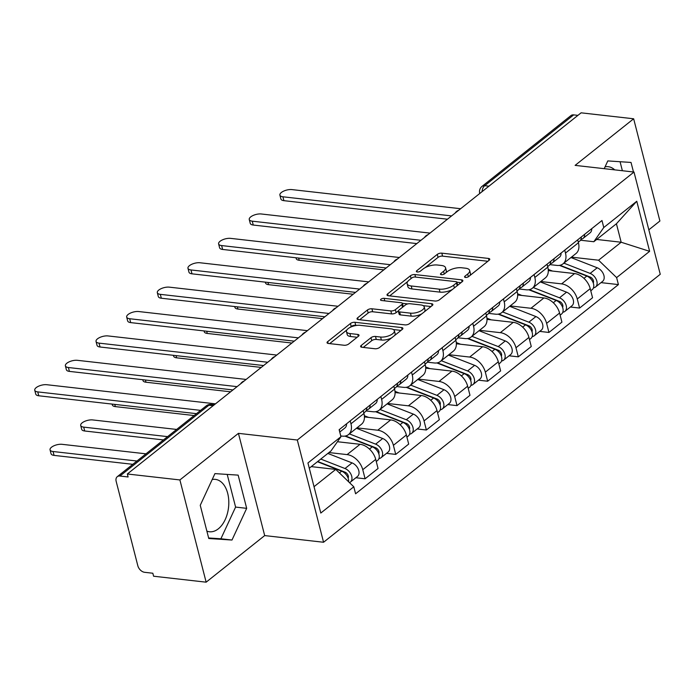 <?xml version="1.0" encoding="UTF-8"?>
<svg xmlns="http://www.w3.org/2000/svg" width="695" height="695" viewBox="0 0 695 695"><rect width="100%" height="100%" fill="white"/><g stroke="black" fill="none" stroke-linecap="round" stroke-linejoin="round"><path stroke-width="1.04" d="M465.476 277.444A2.32 0.956 -14.4 0 0 468.639 276.575L489.124 260.269A3.319 1.373 -14.4 0 0 489.749 259.148A3.319 1.373 -14.4 0 0 488.463 258.436L441.812 253.154A3.319 1.373 -14.4 0 0 437.285 254.387L416.8 270.694A2.32 0.956 -14.4 0 0 416.366 271.476A2.32 0.956 -14.4 0 0 417.269 271.98A2.32 0.956 -14.4 0 0 420.432 271.111L423.081 269A10.616 4.387 -14.4 0 1 437.546 265.03L441.429 265.464A10.616 4.387 -14.4 0 1 445.538 267.74A10.616 4.387 -14.4 0 1 443.558 271.319L440.908 273.43A2.32 0.956 -14.4 0 0 440.474 274.212A2.32 0.956 -14.4 0 0 441.368 274.707A2.32 0.956 -14.4 0 0 444.531 273.839L447.189 271.728A10.616 4.387 -14.4 0 1 461.654 267.757L465.537 268.201A10.616 4.387 -14.4 0 1 469.646 270.468A10.616 4.387 -14.4 0 1 467.666 274.047L465.007 276.158A2.32 0.956 -14.4 0 0 464.573 276.94A2.32 0.956 -14.4 0 0 465.476 277.444M605.067 166.817A26.358 16.28 -83.5 0 1 608.212 166.687A26.358 16.28 -83.5 0 1 614.71 169.867M212.201 479.507A26.358 16.28 -83.5 0 1 215.346 479.376A26.358 16.28 -83.5 0 1 228.742 500.183A26.358 16.28 -83.5 0 1 218.343 528.817A26.358 16.28 -83.5 0 1 209.404 531.753A26.358 16.28 -83.5 0 1 206.875 531.128M361.235 345.441A3.319 1.373 -14.4 0 0 360.618 346.562A3.319 1.373 -14.4 0 0 361.904 347.265L374.996 348.751A3.319 1.373 -14.4 0 0 379.513 347.509L402.266 329.404A3.319 1.373 -14.4 0 0 402.883 328.283A3.319 1.373 -14.4 0 0 401.597 327.571L354.945 322.289A3.319 1.373 -14.4 0 0 350.428 323.522L327.675 341.636A3.319 1.373 -14.4 0 0 327.05 342.757A3.319 1.373 -14.4 0 0 328.335 343.46L344.147 345.259A3.319 1.373 -14.4 0 0 348.664 344.016L358.403 336.267A3.319 1.373 -14.4 0 0 359.028 335.146A3.319 1.373 -14.4 0 0 357.743 334.434L349.898 333.548A8.87 3.666 -14.4 0 1 346.466 331.645A8.87 3.666 -14.4 0 1 350.775 327.076A8.87 3.666 -14.4 0 1 360.219 325.338L390.929 328.822A8.87 3.666 -14.4 0 1 394.369 330.716A8.87 3.666 -14.4 0 1 390.051 335.294A8.87 3.666 -14.4 0 1 380.617 337.032L375.5 336.45A3.319 1.373 -14.4 0 0 370.974 337.692L361.235 345.441L361.704 347.239M297.312 440.022L238.428 433.35L179.892 479.941L127.341 473.99L581.107 112.825L633.658 118.784L575.113 165.375L634.005 172.047L297.312 440.022L323.566 542.256L660.25 274.282L634.005 172.047M434.957 301.022A3.319 1.373 -14.4 0 0 439.475 299.78L462.227 281.675A3.319 1.373 -14.4 0 0 462.853 280.554A3.319 1.373 -14.4 0 0 461.567 279.85L414.906 274.56A3.319 1.373 -14.4 0 0 410.389 275.802L387.636 293.907A3.319 1.373 -14.4 0 0 387.019 295.028A3.319 1.373 -14.4 0 0 388.305 295.74L434.957 301.022M432.247 305.539L409.494 323.644A3.319 1.373 -14.4 0 1 404.977 324.886L358.316 319.596A3.319 1.373 -14.4 0 1 357.039 318.892A3.319 1.373 -14.4 0 1 357.656 317.771L367.394 310.022A3.319 1.373 -14.4 0 1 371.912 308.78L390.833 310.926A3.319 1.373 -14.4 0 0 395.351 309.683L401.814 304.54A3.319 1.373 -14.4 0 0 402.431 303.428A3.319 1.373 -14.4 0 0 401.145 302.716L381.451 300.483A2.32 0.956 -14.4 0 1 380.556 299.988A2.32 0.956 -14.4 0 1 381.677 298.789A2.32 0.956 -14.4 0 1 384.153 298.337L431.586 303.706A3.319 1.373 -14.4 0 1 432.863 304.419A3.319 1.373 -14.4 0 1 432.247 305.539M179.892 479.941L206.137 582.175L153.595 576.216L152.831 573.236L144.638 572.306A6.759 4.526 -128.5 0 1 137.827 565.747L116.178 481.4A6.759 4.526 -128.5 0 1 117.247 476.709L206.233 405.889A6.759 4.526 51.5 0 1 208.908 405.211L119.922 476.04A6.759 4.526 -128.5 0 0 117.247 476.709M648.835 229.819L659.903 221.01L633.658 118.784M206.137 582.175L264.682 535.584L323.566 542.256M127.341 473.99L128.115 476.97L119.922 476.04M488.941 186.182L484.702 185.704A6.759 4.526 51.5 0 0 482.026 186.382L571.003 115.552A6.759 4.526 51.5 0 1 573.688 114.884L484.702 185.704A6.759 4.17 96.5 0 0 482.043 191.681M577.927 115.361L573.688 114.884M564.731 250.157L565.478 253.067A15.542 10.399 51.5 0 1 563.011 263.857L575.973 253.536A15.542 10.399 -128.5 0 0 578.44 242.755L577.693 239.844M540.806 281.527L561.595 283.881A15.542 10.399 51.5 0 1 577.258 298.972L590.22 288.651A15.542 10.399 -128.5 0 0 574.557 273.561L548.294 270.59M590.22 288.651L592.557 297.738L579.595 308.059L570.378 307.016M563.011 263.857A15.542 10.399 51.5 0 1 556.851 265.403L549.849 264.613M577.258 298.972L579.595 308.059M534.081 274.551L534.829 277.461A15.542 10.399 51.5 0 1 532.361 288.243L545.332 277.922A15.542 10.399 -128.5 0 0 547.799 267.141L547.052 264.23M539.737 331.402L548.946 332.453L561.916 322.132L559.579 313.037A15.542 10.399 -128.5 0 0 543.916 297.955L517.645 294.975M532.361 288.243A15.542 10.399 51.5 0 1 526.202 289.798L519.208 288.998M510.165 305.913L530.945 308.276A15.542 10.399 51.5 0 1 546.618 323.357L548.946 332.453M503.441 298.937L504.188 301.847A15.542 10.399 51.5 0 1 501.721 312.637L514.682 302.316A15.542 10.399 -128.5 0 0 517.149 291.535L516.402 288.625M509.088 355.797L518.305 356.839L531.267 346.518L528.938 337.431A15.542 10.399 -128.5 0 0 513.266 322.341L487.004 319.37M501.721 312.637A15.542 10.399 51.5 0 1 495.561 314.183L488.568 313.393M479.515 330.307L500.304 332.662A15.542 10.399 51.5 0 1 515.977 347.752L518.305 356.839M472.8 323.331L473.547 326.242A15.542 10.399 51.5 0 1 471.08 337.023L484.041 326.702A15.542 10.399 -128.5 0 0 486.509 315.921L485.762 313.011M478.447 380.182L487.664 381.225L500.626 370.913L498.298 361.817A15.542 10.399 -128.5 0 0 482.625 346.736L456.363 343.756M471.08 337.023A15.542 10.399 51.5 0 1 464.92 338.569L457.918 337.779M448.874 354.693L469.664 357.056A15.542 10.399 51.5 0 1 485.327 372.138L487.664 381.225M442.15 347.717L442.897 350.628A15.542 10.399 51.5 0 1 440.43 361.417L453.401 351.097A15.542 10.399 -128.5 0 0 455.868 340.315L455.121 337.405M447.806 404.577L457.023 405.619L469.985 395.299L467.648 386.212A15.542 10.399 -128.5 0 0 451.985 371.121L425.714 368.142M440.43 361.417A15.542 10.399 51.5 0 1 434.271 362.964L427.277 362.173M418.234 379.088L439.014 381.442A15.542 10.399 51.5 0 1 454.686 396.532L457.023 405.619M411.51 372.112L412.257 375.022A15.542 10.399 51.5 0 1 409.789 385.803L422.751 375.482A15.542 10.399 -128.5 0 0 425.218 364.701L424.471 361.791M417.156 428.963L426.374 430.005L439.344 419.693L437.007 410.597A15.542 10.399 -128.5 0 0 421.335 395.516L395.073 392.536M409.789 385.803A15.542 10.399 51.5 0 1 403.63 387.35L396.637 386.559M387.584 403.474L408.373 405.828A15.542 10.399 51.5 0 1 424.046 420.918L426.374 430.005M380.869 396.498L381.616 399.408A15.542 10.399 51.5 0 1 379.149 410.198L392.11 399.877A15.542 10.399 -128.5 0 0 394.578 389.087L393.83 386.177M386.516 453.357L395.733 454.4L408.695 444.079L406.367 434.992A15.542 10.399 -128.5 0 0 390.694 419.902L364.432 416.922M379.149 410.198A15.542 10.399 51.5 0 1 372.989 411.744L365.987 410.954M356.943 427.868L377.733 430.222A15.542 10.399 51.5 0 1 393.396 445.313L395.733 454.4M350.219 420.892L350.966 423.802A15.542 10.399 51.5 0 1 348.499 434.584L361.469 424.263A15.542 10.399 -128.5 0 0 363.937 413.482L363.19 410.571M355.875 477.743L365.092 478.786L378.054 468.473L375.717 459.378A15.542 10.399 -128.5 0 0 360.053 444.296L337.431 441.725M348.499 434.584A15.542 10.399 51.5 0 1 342.34 436.13L340.75 435.947M328.952 452.558L347.092 454.608A15.542 10.399 51.5 0 1 362.755 469.698L365.092 478.786M571.446 257.133L598.577 260.208L621.165 242.234L616.422 223.755L593.825 241.73L580.499 240.218M596.684 239.454L621.165 242.234L649.625 251.329L616.621 277.592L598.577 260.208M593.825 241.73L603.773 227.526L636.768 201.255L649.625 251.329M314.027 486.691L335.746 469.403L353.798 486.787L355.597 493.789L618.42 284.594L616.621 277.592M353.798 486.787L320.795 513.049L307.937 462.974L340.941 436.712L331.002 450.925L309.284 468.204M603.773 227.526L601.974 220.515L339.143 429.71L340.941 436.712M633.475 171.995L631.025 162.439L607.804 160.919L604.207 168.677M238.428 433.35L264.682 535.584M208.769 538.512L231.991 540.032L246.682 508.34L238.159 475.128L214.937 473.616L200.247 505.308L208.769 538.512M335.746 469.403L311.273 466.623M601.019 282.622L618.42 284.594M636.768 201.255L616.422 223.755M622.381 170.735L620.07 161.726M208.63 537.973L220.897 538.773L235.596 507.081L227.204 474.416M220.897 538.773L231.991 540.032M235.596 507.081L246.682 508.34M469.803 275.646A10.616 4.387 -14.4 0 0 470.411 273.448L469.646 270.468M445.695 272.918A10.616 4.387 -14.4 0 0 446.312 270.72L445.538 267.74M487.873 261.268L442.576 256.134A3.319 1.373 -14.4 0 0 438.05 257.367L425.097 267.688M407.73 281.51L389.66 295.888M460.976 282.674L456.928 282.213M456.476 282.952A2.32 0.956 -14.4 0 0 456.91 282.17A2.32 0.956 -14.4 0 0 456.016 281.675L415.063 277.027A2.32 0.956 -14.4 0 0 411.9 277.896L409.103 280.12A10.616 4.387 -14.4 0 0 407.114 283.699A10.616 4.387 -14.4 0 0 411.223 285.975L439.223 289.146A10.616 4.387 -14.4 0 0 453.687 285.176L456.476 282.952L457.18 285.688M457.692 285.289A2.32 0.956 -14.4 0 0 457.675 285.15L456.91 282.17M407.114 283.699L407.878 286.688A10.616 4.387 -14.4 0 0 411.987 288.955L411.223 285.975M452.436 289.467A10.616 4.387 -14.4 0 1 439.987 292.126L411.987 288.955M359.671 319.752L368.159 313.002L367.394 310.022M398.374 310.873L396.115 312.663A3.319 1.373 -14.4 0 1 391.598 313.905L372.676 311.76A3.319 1.373 -14.4 0 0 368.159 313.002M403.187 306.747A3.319 1.373 -14.4 0 0 403.196 306.408L402.431 303.428M402.379 303.298L407.765 303.906M423.229 305.661L430.996 306.538M410.467 313.15A8.87 3.666 -14.4 0 0 419.91 311.412A8.87 3.666 -14.4 0 0 424.219 306.842A8.87 3.666 -14.4 0 0 420.779 304.94L409.963 303.715A3.319 1.373 -14.4 0 0 405.446 304.957L398.982 310.092A3.319 1.373 -14.4 0 0 398.365 311.212A3.319 1.373 -14.4 0 0 399.642 311.925L410.467 313.15L411.232 316.129A8.87 3.666 -14.4 0 0 421.935 313.74M424.332 311.838A8.87 3.666 -14.4 0 0 424.984 309.822L424.219 306.842M398.365 311.212L399.13 314.192A3.319 1.373 -14.4 0 0 400.416 314.905L399.642 311.925M411.232 316.129L400.416 314.905M391.606 337.883A8.87 3.666 -14.4 0 1 381.381 340.011L376.264 339.429A3.319 1.373 -14.4 0 0 371.738 340.672L363.259 347.422M394.699 335.424A8.87 3.666 -14.4 0 0 395.134 333.696L394.369 330.716M346.466 331.645L347.231 334.625A8.87 3.666 -14.4 0 0 350.662 336.528L349.898 333.548M357.152 337.266L350.662 336.528M356.804 325.39L355.71 325.269A3.319 1.373 -14.4 0 0 351.192 326.502L349.993 327.458M346.901 329.925L329.691 343.617M401.006 330.403L393.379 329.534M559.414 265.377L586.806 276.063A8.444 5.656 51.5 0 1 593.122 282.596A8.444 5.656 51.5 0 1 592.175 289.667L590.767 290.779M548.207 269.391L552.499 271.067M589.021 277.305L591.132 277.54M560.014 265.264L590.203 277.044A4.057 2.711 51.5 0 1 593.261 282.987M563.88 263.162L590.142 273.404A8.444 5.656 51.5 0 1 596.458 279.937A8.444 5.656 51.5 0 1 595.511 287.009A8.444 5.656 51.5 0 1 593.452 287.852M570.951 257.532L597.214 267.784A8.444 5.656 51.5 0 1 603.529 274.308A8.444 5.656 51.5 0 1 602.582 281.379L595.511 287.009M383.814 269.86L299.206 260.269A7.775 3.214 165.6 0 1 296.2 258.61L295.983 257.758M580.977 239.288L581.359 239.202A8.444 5.656 -128.5 0 0 583.036 238.428A8.444 5.656 -128.5 0 0 584.643 234.311M583.036 238.428L590.107 232.799A8.444 5.656 -128.5 0 0 591.714 228.681M447.458 219.203L283.899 200.664A7.775 3.214 165.6 0 1 280.893 198.996L279.903 195.121A7.775 3.214 -14.4 0 0 282.908 196.789L451.594 215.91M578.301 242.199L579.699 241.087A8.444 5.656 -128.5 0 0 581.307 236.969M460.629 208.717L291.943 189.596A7.775 3.214 -14.4 0 0 283.673 191.116A7.775 3.214 -14.4 0 0 279.903 195.121M528.773 289.763L556.156 300.457A8.444 5.656 51.5 0 1 562.472 306.99A8.444 5.656 51.5 0 1 561.525 314.053L560.127 315.174M517.567 293.777L521.849 295.453M558.38 301.691L560.483 301.934M529.373 289.65L559.553 301.43A4.057 2.711 51.5 0 1 562.62 307.372M533.239 287.548L559.501 297.799A8.444 5.656 51.5 0 1 565.817 304.332A8.444 5.656 51.5 0 1 564.87 311.403A8.444 5.656 51.5 0 1 562.811 312.237M540.31 281.918L566.573 292.169A8.444 5.656 51.5 0 1 572.889 298.702A8.444 5.656 51.5 0 1 571.942 305.774L564.87 311.403M353.164 294.254L268.565 284.663A7.775 3.214 165.6 0 1 265.551 282.995L265.334 282.144M498.124 314.157L525.516 324.843A8.444 5.656 51.5 0 1 531.831 331.376A8.444 5.656 51.5 0 1 530.884 338.448L529.486 339.56M486.926 318.171L491.209 319.839M527.74 326.085L529.842 326.32M498.732 314.044L528.912 325.825A4.057 2.711 51.5 0 1 531.979 331.767M502.598 311.933L528.852 322.185A8.444 5.656 51.5 0 1 535.167 328.718A8.444 5.656 51.5 0 1 534.22 335.789A8.444 5.656 51.5 0 1 532.161 336.632M509.67 306.313L535.923 316.564A8.444 5.656 51.5 0 1 542.239 323.088A8.444 5.656 51.5 0 1 541.292 330.16L534.22 335.789M322.523 318.64L237.925 309.049A7.775 3.214 165.6 0 1 234.91 307.39L234.693 306.538M550.327 263.674L550.718 263.596A8.444 5.656 -128.5 0 0 552.395 262.814A8.444 5.656 -128.5 0 0 554.002 258.696M552.395 262.814L559.466 257.193A8.444 5.656 -128.5 0 0 561.074 253.067M416.818 243.589L253.258 225.05A7.775 3.214 165.6 0 1 250.252 223.39L249.253 219.516A7.775 3.214 -14.4 0 0 252.268 221.175L420.953 240.296M547.651 266.593L549.059 265.473A8.444 5.656 -128.5 0 0 550.657 261.355M429.988 233.103L261.303 213.982A7.775 3.214 -14.4 0 0 253.032 215.511A7.775 3.214 -14.4 0 0 249.253 219.516M519.686 288.069L520.077 287.982A8.444 5.656 -128.5 0 0 521.754 287.209A8.444 5.656 -128.5 0 0 523.361 283.091M521.754 287.209L528.826 281.579A8.444 5.656 -128.5 0 0 530.433 277.461M386.168 267.983L222.617 249.444A7.775 3.214 165.6 0 1 219.603 247.776L218.612 243.902A7.775 3.214 -14.4 0 0 221.618 245.57L390.312 264.691M517.01 290.979L518.409 289.867A8.444 5.656 -128.5 0 0 520.016 285.749M399.347 257.498L230.653 238.376A7.775 3.214 -14.4 0 0 222.391 239.897A7.775 3.214 -14.4 0 0 218.612 243.902M467.483 338.543L494.875 349.238A8.444 5.656 51.5 0 1 501.191 355.77A8.444 5.656 51.5 0 1 500.244 362.833L498.845 363.954M456.276 342.557L460.568 344.233M497.09 350.471L499.201 350.714M468.082 338.43L498.272 350.211A4.057 2.711 51.5 0 1 501.33 356.153M471.948 336.328L498.211 346.579A8.444 5.656 51.5 0 1 504.527 353.112A8.444 5.656 51.5 0 1 503.58 360.175A8.444 5.656 51.5 0 1 501.521 361.018M479.02 330.698L505.282 340.95A8.444 5.656 51.5 0 1 511.598 347.483A8.444 5.656 51.5 0 1 510.651 354.554L503.58 360.175M291.883 343.026L207.275 333.444A7.775 3.214 165.6 0 1 204.269 331.776L204.052 330.924M436.842 362.929L464.225 373.623A8.444 5.656 51.5 0 1 470.541 380.156A8.444 5.656 51.5 0 1 469.594 387.228L468.195 388.34M425.635 366.951L429.918 368.619M466.449 374.866L468.552 375.1M437.442 362.825L467.622 374.605A4.057 2.711 51.5 0 1 470.689 380.547M441.308 360.714L467.57 370.965A8.444 5.656 51.5 0 1 473.886 377.498A8.444 5.656 51.5 0 1 472.939 384.57A8.444 5.656 51.5 0 1 470.88 385.412M448.379 355.093L474.642 365.335A8.444 5.656 51.5 0 1 480.957 371.868A8.444 5.656 51.5 0 1 480.01 378.94L472.939 384.57M261.233 367.42L176.634 357.829A7.775 3.214 165.6 0 1 173.628 356.17L173.403 355.319M406.193 387.323L433.584 398.018A8.444 5.656 51.5 0 1 439.9 404.551A8.444 5.656 51.5 0 1 438.953 411.614L437.555 412.734M394.995 391.337L399.278 393.014M435.808 399.251L437.911 399.495M406.801 387.211L436.981 398.991A4.057 2.711 51.5 0 1 440.048 404.933M410.667 385.108L436.929 395.359A8.444 5.656 51.5 0 1 443.245 401.892A8.444 5.656 51.5 0 1 442.298 408.955A8.444 5.656 51.5 0 1 440.239 409.798M417.738 379.479L444.001 389.73A8.444 5.656 51.5 0 1 450.317 396.263A8.444 5.656 51.5 0 1 449.37 403.326L442.298 408.955M230.592 391.806L145.993 382.224A7.775 3.214 165.6 0 1 142.979 380.556L142.762 379.705M489.045 312.455L489.428 312.376A8.444 5.656 -128.5 0 0 491.104 311.595A8.444 5.656 -128.5 0 0 492.712 307.477M491.104 311.595L498.176 305.974A8.444 5.656 -128.5 0 0 499.783 301.847M355.527 292.369L191.976 273.83A7.775 3.214 165.6 0 1 188.962 272.171L187.971 268.296A7.775 3.214 -14.4 0 0 190.977 269.955L359.663 289.077M486.37 315.374L487.768 314.253A8.444 5.656 -128.5 0 0 489.376 310.135M368.697 281.883L200.012 262.762A7.775 3.214 -14.4 0 0 191.742 264.291A7.775 3.214 -14.4 0 0 187.971 268.296M458.396 336.849L458.787 336.762A8.444 5.656 -128.5 0 0 460.464 335.989A8.444 5.656 -128.5 0 0 462.071 331.871M460.464 335.989L467.535 330.36A8.444 5.656 -128.5 0 0 469.142 326.242M324.886 316.764L161.327 298.224A7.775 3.214 165.6 0 1 158.321 296.557L157.322 292.682A7.775 3.214 -14.4 0 0 160.337 294.35L329.022 313.471M455.72 339.759L457.128 338.647A8.444 5.656 -128.5 0 0 458.735 334.53M338.057 306.278L169.371 287.157A7.775 3.214 -14.4 0 0 161.101 288.677A7.775 3.214 -14.4 0 0 157.322 292.682M427.755 361.235L428.146 361.157A8.444 5.656 -128.5 0 0 429.823 360.375A8.444 5.656 -128.5 0 0 431.43 356.257M429.823 360.375L436.894 354.745A8.444 5.656 -128.5 0 0 438.502 350.628M294.237 341.149L130.686 322.61A7.775 3.214 165.6 0 1 127.672 320.951L126.681 317.076A7.775 3.214 -14.4 0 0 129.687 318.736L298.381 337.857M425.079 364.154L426.478 363.033A8.444 5.656 -128.5 0 0 428.085 358.915M307.416 330.664L138.722 311.542A7.775 3.214 -14.4 0 0 130.46 313.071A7.775 3.214 -14.4 0 0 126.681 317.076M375.552 411.709L402.944 422.404A8.444 5.656 51.5 0 1 409.259 428.937A8.444 5.656 51.5 0 1 408.312 436.008L406.914 437.12M364.345 415.732L368.637 417.4M405.159 423.646L407.27 423.881M376.151 411.605L406.34 423.385A4.057 2.711 51.5 0 1 409.398 429.319M380.026 409.494L406.28 419.745A8.444 5.656 51.5 0 1 412.595 426.278A8.444 5.656 51.5 0 1 411.649 433.35A8.444 5.656 51.5 0 1 409.59 434.193M387.098 403.865L413.351 414.116A8.444 5.656 51.5 0 1 419.667 420.649A8.444 5.656 51.5 0 1 418.72 427.72L411.649 433.35M194.105 415.541L115.344 406.61A7.775 3.214 165.6 0 1 112.338 404.95L112.121 404.099M397.114 385.629L397.497 385.543A8.444 5.656 -128.5 0 0 399.173 384.769A8.444 5.656 -128.5 0 0 400.78 380.652M399.173 384.769L406.245 379.14A8.444 5.656 -128.5 0 0 407.852 375.022M263.596 365.544L100.045 347.005A7.775 3.214 165.6 0 1 97.031 345.337L96.04 341.462A7.775 3.214 -14.4 0 0 99.046 343.13L267.731 362.251M394.439 388.54L395.837 387.428A8.444 5.656 -128.5 0 0 397.444 383.301M276.766 355.058L108.081 335.937A7.775 3.214 -14.4 0 0 99.811 337.457A7.775 3.214 -14.4 0 0 96.04 341.462M344.911 436.104L372.294 446.798A8.444 5.656 51.5 0 1 378.619 453.322A8.444 5.656 51.5 0 1 377.663 460.394L376.264 461.515M337.518 441.603L337.996 441.794M374.518 448.032L376.62 448.275M176.634 429.44L92.748 419.936A7.775 3.214 -14.4 0 0 84.477 421.457A7.775 3.214 -14.4 0 0 80.698 425.462A7.775 3.214 -14.4 0 0 83.704 427.121L167.599 436.634M345.511 435.991L375.691 447.771A4.057 2.711 51.5 0 1 378.758 453.713M349.377 433.889L375.639 444.14A8.444 5.656 51.5 0 1 381.955 450.664A8.444 5.656 51.5 0 1 381.008 457.736A8.444 5.656 51.5 0 1 378.949 458.578M356.448 428.259L382.71 438.51A8.444 5.656 51.5 0 1 389.026 445.043A8.444 5.656 51.5 0 1 388.079 452.106L381.008 457.736M163.464 439.926L84.703 430.996A7.775 3.214 165.6 0 1 81.697 429.336L80.698 425.462M366.465 410.015L366.856 409.937A8.444 5.656 -128.5 0 0 368.532 409.155A8.444 5.656 -128.5 0 0 370.14 405.037M368.532 409.155L375.604 403.526A8.444 5.656 -128.5 0 0 377.211 399.408M232.955 389.93L69.396 371.391A7.775 3.214 165.6 0 1 66.39 369.731L65.391 365.857A7.775 3.214 -14.4 0 0 68.405 367.516L237.091 386.637M363.789 412.934L365.196 411.814A8.444 5.656 -128.5 0 0 366.804 407.696M246.126 379.444L77.44 360.323A7.775 3.214 -14.4 0 0 69.17 361.843A7.775 3.214 -14.4 0 0 65.391 365.857M317.424 461.723L341.653 471.184A8.444 5.656 51.5 0 1 348.586 481.765M343.877 472.426L345.98 472.661M145.993 453.835L62.098 444.322A7.775 3.214 -14.4 0 0 53.828 445.843A7.775 3.214 -14.4 0 0 50.057 449.847A7.775 3.214 -14.4 0 0 53.063 451.515L136.958 461.02M317.719 461.497L345.05 472.166A4.057 2.711 51.5 0 1 348.117 478.099M320.769 459.065L344.998 468.526A8.444 5.656 51.5 0 1 351.314 475.059A8.444 5.656 51.5 0 1 350.367 482.13A8.444 5.656 51.5 0 1 349.498 482.643M327.84 453.444L352.07 462.896A8.444 5.656 51.5 0 1 358.385 469.429A8.444 5.656 51.5 0 1 357.439 476.501L350.367 482.13M132.823 464.321L54.062 455.39A7.775 3.214 165.6 0 1 51.048 453.722L50.057 449.847M339.421 430.778A8.444 5.656 -128.5 0 0 339.499 429.423M339.751 432.064L344.963 427.92A8.444 5.656 -128.5 0 0 346.57 423.802M196.468 413.655L38.755 395.776A7.775 3.214 165.6 0 1 35.749 394.117L34.75 390.243A7.775 3.214 -14.4 0 0 37.756 391.902L200.603 410.363M215.485 403.838L46.8 384.717A7.775 3.214 -14.4 0 0 38.529 386.238A7.775 3.214 -14.4 0 0 34.75 390.243M393.396 445.313L406.367 434.992M424.046 420.918L437.007 410.597M454.686 396.532L467.648 386.212M485.327 372.138L498.298 361.817M515.977 347.752L528.938 337.431M546.618 323.357L559.579 313.037M362.755 469.698L375.717 459.378M347.092 454.608L360.053 444.296M377.733 430.222L390.694 419.902M381.616 399.408L394.578 389.087M408.373 405.828L421.335 395.516M412.257 375.022L425.218 364.701M439.014 381.442L451.985 371.121M442.897 350.628L455.868 340.315M469.664 357.056L482.625 346.736M473.547 326.242L486.509 315.921M500.304 332.662L513.266 322.341M504.188 301.847L517.149 291.535M530.945 308.276L543.916 297.955M534.829 277.461L547.799 267.141M561.595 283.881L574.557 273.561M565.478 253.067L578.44 242.755M350.966 423.802L363.937 413.482M213.148 405.698L208.908 405.211A6.759 4.17 96.5 0 1 211.202 404.464A6.759 6.759 0 0 0 206.233 405.889M479.689 193.349A6.759 2.789 -14.4 0 0 479.741 193.505L479.689 193.349A6.759 6.759 0 0 1 482.026 186.382M468.361 276.766L467.666 274.047M441.229 274.69L440.908 273.43M444.253 274.038L443.558 271.319M417.122 271.954L416.8 270.694M438.05 257.367L437.285 254.387M442.576 256.134L441.812 253.154M488.967 260.399L488.463 258.436M465.337 277.418L465.007 276.158M388.097 295.705L387.636 293.907M411.092 278.539L410.389 275.802M415.558 277.088L414.906 274.56M462.071 281.805L461.567 279.85M439.987 292.126L439.223 289.146M454.382 287.912L453.687 285.176M358.116 319.57L357.656 317.771M372.676 311.76L371.912 308.78M391.598 313.905L390.833 310.926M396.115 312.663L395.351 309.683M402.518 307.286L401.814 304.54M384.795 300.865L384.153 298.337M432.082 305.67L431.586 303.706M371.738 340.672L370.974 337.692M376.264 339.429L375.5 336.45M381.381 340.011L380.617 337.032M358.246 336.389L357.743 334.434M328.136 343.434L327.675 341.636M351.192 326.502L350.428 323.522M355.71 325.269L354.945 322.289M402.101 329.534L401.597 327.571M586.806 276.063L583.948 278.339M593.53 282.101L593.07 282.465M597.214 267.784L590.142 273.404M299.206 260.269L298.642 258.062M282.908 196.789L283.899 200.664M556.156 300.457L553.307 302.725M562.889 306.486L562.42 306.86M566.573 292.169L559.501 297.799M268.565 284.663L267.992 282.448M525.516 324.843L522.666 327.119M532.24 330.881L531.779 331.246M535.923 316.564L528.852 322.185M237.925 309.049L237.351 306.842M252.268 221.175L253.258 225.05M221.618 245.57L222.617 249.444M494.875 349.238L492.017 351.505M501.599 355.267L501.138 355.64M505.282 340.95L498.211 346.579M207.275 333.444L206.71 331.228M464.225 373.623L461.376 375.899M470.958 379.661L470.489 380.026M474.642 365.335L467.57 370.965M176.634 357.829L176.07 355.614M433.584 398.018L430.735 400.285M440.309 404.047L439.848 404.412M444.001 389.73L436.929 395.359M145.993 382.224L145.42 380.009M190.977 269.955L191.976 273.83M160.337 294.35L161.327 298.224M129.687 318.736L130.686 322.61M402.944 422.404L400.085 424.68M409.668 428.433L409.207 428.806M413.351 414.116L406.28 419.745M115.344 406.61L114.779 404.394M99.046 343.13L100.045 347.005M372.294 446.798L369.445 449.066M379.027 452.827L378.558 453.192M382.71 438.51L375.639 444.14M84.703 430.996L83.704 427.121M68.405 367.516L69.396 371.391M341.653 471.184L339.438 472.956M348.386 477.213L347.917 477.587M352.07 462.896L344.998 468.526M54.062 455.39L53.063 451.515M37.756 391.902L38.755 395.776M458.7 210.255A6.759 6.759 0 0 0 455.121 213.104M428.051 234.649A6.759 6.759 0 0 0 424.48 237.49M397.41 259.035A6.759 6.759 0 0 0 393.83 261.885M366.769 283.421A6.759 6.759 0 0 0 363.19 286.27M336.128 307.815A6.759 6.759 0 0 0 332.549 310.665M305.479 332.201A6.759 6.759 0 0 0 301.899 335.051M274.838 356.596A6.759 6.759 0 0 0 271.259 359.445M244.197 380.982A6.759 6.759 0 0 0 240.618 383.831M214.26 404.811L211.202 404.464"/></g></svg>
